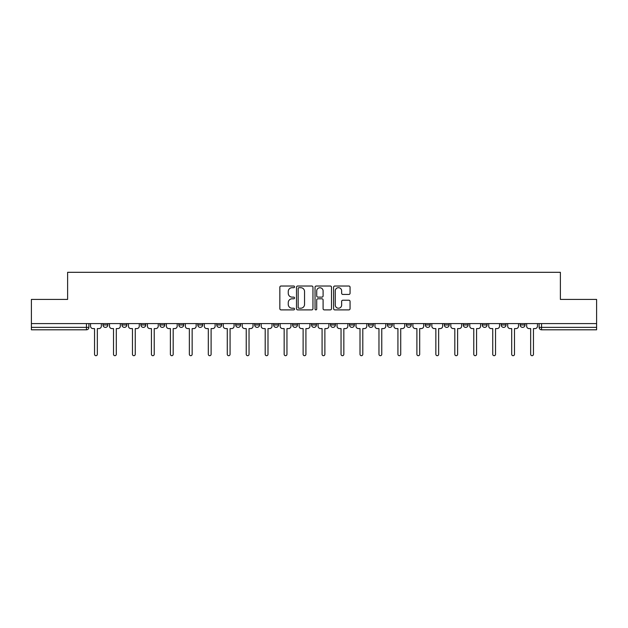 <?xml version="1.0" encoding="UTF-8"?>
<svg xmlns="http://www.w3.org/2000/svg" width="628" height="628" viewBox="0 0 628 628"><rect width="100%" height="100%" fill="white"/><g stroke="black" fill="none" stroke-linecap="round" stroke-linejoin="round"><path stroke-width="0.94" d="M294.556 286.863A0.832 0.832 0 0 0 293.716 286.023L281.038 286.023A1.193 1.193 0 0 0 279.845 287.216L279.845 308.693A1.193 1.193 0 0 0 281.038 309.887L293.716 309.887A0.832 0.832 0 0 0 294.556 309.055A0.832 0.832 0 0 0 293.716 308.215L292.075 308.215A3.815 3.815 0 0 1 288.26 304.399L288.26 302.61A3.815 3.815 0 0 1 292.075 298.795L293.716 298.795A0.832 0.832 0 0 0 294.556 297.955A0.832 0.832 0 0 0 293.716 297.123L292.075 297.123A3.815 3.815 0 0 1 288.26 293.3L288.26 291.51A3.815 3.815 0 0 1 292.075 287.695L293.716 287.695A0.832 0.832 0 0 0 294.556 286.863M501.183 324.943L501.183 323.601L501.183 324.943A2.433 2.433 0 0 0 503.617 327.369A2.433 2.433 0 0 1 501.183 324.943L506.05 324.943A2.433 2.433 0 0 1 503.617 327.369M482.226 324.943L482.226 323.601L482.226 324.943A2.433 2.433 0 0 0 484.651 327.369A2.433 2.433 0 0 1 482.226 324.943L487.085 324.943A2.433 2.433 0 0 1 484.651 327.369M425.337 323.601L425.337 324.943L430.204 324.943A2.433 2.433 0 0 1 427.77 327.369A2.433 2.433 0 0 1 425.337 324.943L425.337 323.601M406.379 323.601L406.379 324.943L411.238 324.943A2.433 2.433 0 0 1 408.804 327.369A2.433 2.433 0 0 1 406.379 324.943L406.379 323.601M311.567 323.601L311.567 324.943L316.434 324.943A2.433 2.433 0 0 1 314 327.369A2.433 2.433 0 0 1 311.567 324.943L311.567 323.601M254.685 323.601L254.685 324.943L259.545 324.943A2.433 2.433 0 0 1 257.119 327.369A2.433 2.433 0 0 1 254.685 324.943L254.685 323.601M216.762 323.601L216.762 324.943L221.621 324.943A2.433 2.433 0 0 1 219.196 327.369A2.433 2.433 0 0 1 216.762 324.943L216.762 323.601M197.796 323.601L197.796 324.943L202.663 324.943A2.433 2.433 0 0 1 200.23 327.369A2.433 2.433 0 0 1 197.796 324.943L197.796 323.601M159.873 324.943L159.873 323.601L159.873 324.943A2.433 2.433 0 0 0 162.307 327.369A2.433 2.433 0 0 1 159.873 324.943L164.74 324.943A2.433 2.433 0 0 1 162.307 327.369M121.95 324.943L121.95 323.601L121.95 324.943A2.433 2.433 0 0 0 124.383 327.369A2.433 2.433 0 0 1 121.95 324.943L126.817 324.943A2.433 2.433 0 0 1 124.383 327.369A2.433 2.433 0 0 0 126.817 324.943L126.817 323.601L126.817 324.943M348.87 294.438A1.193 1.193 0 0 0 350.063 293.245L350.063 287.216A1.193 1.193 0 0 0 348.87 286.023L334.787 286.023A1.193 1.193 0 0 0 333.594 287.216L333.594 308.693A1.193 1.193 0 0 0 334.787 309.887L348.87 309.887A1.193 1.193 0 0 0 350.063 308.693L350.063 301.416A1.193 1.193 0 0 0 348.87 300.223L342.841 300.223A1.193 1.193 0 0 0 341.648 301.416L341.648 305.027A3.195 3.195 0 0 1 338.461 308.215A3.195 3.195 0 0 1 335.266 305.027L335.266 290.89A3.195 3.195 0 0 1 338.461 287.695A3.195 3.195 0 0 1 341.648 290.89L341.648 293.245A1.193 1.193 0 0 0 342.841 294.438L348.87 294.438M31.4 323.601L31.4 299.415L67.62 299.415L67.62 272.309L560.38 272.309L560.38 299.415L596.6 299.415L596.6 323.601L31.4 323.601L31.4 327.369L88.893 327.369L88.893 323.601L88.893 327.369A2.433 2.433 0 0 1 86.46 329.802L31.4 329.802L31.4 327.369M312.956 287.216A1.193 1.193 0 0 0 311.763 286.023L297.688 286.023A1.193 1.193 0 0 0 296.495 287.216L296.495 308.693A1.193 1.193 0 0 0 297.688 309.887L311.763 309.887A1.193 1.193 0 0 0 312.956 308.693L312.956 287.216M316.237 286.023L330.312 286.023A1.193 1.193 0 0 1 331.506 287.216L331.506 308.693A1.193 1.193 0 0 1 330.312 309.887L324.291 309.887A1.193 1.193 0 0 1 323.098 308.693L323.098 299.988A1.193 1.193 0 0 0 321.905 298.795L317.909 298.795A1.193 1.193 0 0 0 316.716 299.988L316.716 309.055A0.832 0.832 0 0 1 315.876 309.887A0.832 0.832 0 0 1 315.044 309.055L315.044 287.216A1.193 1.193 0 0 1 316.237 286.023M539.107 323.601L539.107 327.369L596.6 327.369L596.6 329.802L541.54 329.802A2.433 2.433 0 0 1 539.107 327.369L539.107 323.601M596.6 323.601L596.6 327.369M525.008 323.601L525.008 324.943A2.433 2.433 0 0 1 522.575 327.369A2.433 2.433 0 0 1 520.149 324.943L525.008 324.943A2.433 2.433 0 0 1 522.575 327.369M520.149 323.601L520.149 324.943M506.05 323.601L506.05 324.943L506.05 323.601M487.085 323.601L487.085 324.943L487.085 323.601M468.127 323.601L468.127 324.943A2.433 2.433 0 0 1 465.693 327.369A2.433 2.433 0 0 1 463.26 324.943L468.127 324.943L468.127 323.601M463.26 323.601L463.26 324.943M449.161 324.943L449.161 323.601L449.161 324.943A2.433 2.433 0 0 1 446.728 327.369A2.433 2.433 0 0 1 444.302 324.943L449.161 324.943A2.433 2.433 0 0 1 446.728 327.369M444.302 323.601L444.302 324.943M430.204 323.601L430.204 324.943M411.238 323.601L411.238 324.943M392.28 323.601L392.28 324.943A2.433 2.433 0 0 1 389.847 327.369A2.433 2.433 0 0 1 387.413 324.943L392.28 324.943M387.413 323.601L387.413 324.943M373.315 323.601L373.315 324.943A2.433 2.433 0 0 1 370.881 327.369A2.433 2.433 0 0 1 368.455 324.943L373.315 324.943A2.433 2.433 0 0 1 370.881 327.369M368.455 323.601L368.455 324.943M354.357 323.601L354.357 324.943A2.433 2.433 0 0 1 351.923 327.369A2.433 2.433 0 0 1 349.49 324.943A2.433 2.433 0 0 0 351.923 327.369M349.49 323.601L349.49 324.943L354.357 324.943M335.391 323.601L335.391 324.943A2.433 2.433 0 0 1 332.958 327.369A2.433 2.433 0 0 1 330.532 324.943A2.433 2.433 0 0 0 332.958 327.369M330.532 323.601L330.532 324.943L335.391 324.943M316.434 323.601L316.434 324.943A2.433 2.433 0 0 1 314 327.369M297.468 323.601L297.468 324.943A2.433 2.433 0 0 1 295.042 327.369A2.433 2.433 0 0 1 292.609 324.943L297.468 324.943M292.609 323.601L292.609 324.943M273.643 323.601L273.643 324.943L278.51 324.943L278.51 323.601L278.51 324.943A2.433 2.433 0 0 1 276.077 327.369A2.433 2.433 0 0 1 273.643 324.943A2.433 2.433 0 0 0 276.077 327.369M259.545 323.601L259.545 324.943M240.587 323.601L240.587 324.943A2.433 2.433 0 0 1 238.153 327.369A2.433 2.433 0 0 1 235.72 324.943L240.587 324.943L240.587 323.601M235.72 323.601L235.72 324.943M221.621 324.943L221.621 323.601L221.621 324.943A2.433 2.433 0 0 1 219.196 327.369M202.663 324.943L202.663 323.601L202.663 324.943A2.433 2.433 0 0 1 200.23 327.369M183.698 323.601L183.698 324.943A2.433 2.433 0 0 1 181.272 327.369A2.433 2.433 0 0 1 178.839 324.943A2.433 2.433 0 0 0 181.272 327.369A2.433 2.433 0 0 0 183.698 324.943L183.698 323.601M178.839 323.601L178.839 324.943L183.698 324.943M164.74 323.601L164.74 324.943M145.774 323.601L145.774 324.943A2.433 2.433 0 0 1 143.349 327.369A2.433 2.433 0 0 1 140.915 324.943A2.433 2.433 0 0 0 143.349 327.369M140.915 323.601L140.915 324.943L145.774 324.943M107.851 323.601L107.851 324.943A2.433 2.433 0 0 1 105.426 327.369A2.433 2.433 0 0 1 102.992 324.943A2.433 2.433 0 0 0 105.426 327.369A2.433 2.433 0 0 0 107.851 324.943L107.851 323.601M102.992 323.601L102.992 324.943L107.851 324.943M86.46 323.601L86.46 329.802A2.433 2.433 0 0 0 88.893 327.369M298.999 287.695A0.832 0.832 0 0 0 298.159 288.527L298.159 307.382A0.832 0.832 0 0 0 298.999 308.215L300.726 308.215A3.815 3.815 0 0 0 304.549 304.399L304.549 291.51A3.815 3.815 0 0 0 300.726 287.695L298.999 287.695M323.098 290.945A3.195 3.195 0 0 0 319.903 287.757A3.195 3.195 0 0 0 316.716 290.945L316.716 295.929A1.193 1.193 0 0 0 317.909 297.123L321.905 297.123A1.193 1.193 0 0 0 323.098 295.929L323.098 290.945M90.534 323.601L90.534 326.152A2.433 2.433 0 0 0 92.968 328.585L94.545 328.585L94.545 354.294A1.397 1.397 0 0 0 95.943 355.691A1.397 1.397 0 0 0 97.34 354.294L97.34 328.585L98.918 328.585A2.433 2.433 0 0 0 101.351 326.152L101.351 323.601M109.492 323.601L109.492 326.152A2.433 2.433 0 0 0 111.925 328.585L113.503 328.585L113.503 354.294A1.397 1.397 0 0 0 114.9 355.691A1.397 1.397 0 0 0 116.298 354.294L116.298 328.585L117.883 328.585A2.433 2.433 0 0 0 120.309 326.152L120.309 323.601M128.457 323.601L128.457 326.152A2.433 2.433 0 0 0 130.891 328.585L132.469 328.585L132.469 354.294A1.397 1.397 0 0 0 133.866 355.691A1.397 1.397 0 0 0 135.263 354.294L135.263 328.585L136.841 328.585A2.433 2.433 0 0 0 139.275 326.152L139.275 323.601M147.415 323.601L147.415 326.152A2.433 2.433 0 0 0 149.849 328.585L151.427 328.585L151.427 354.294A1.397 1.397 0 0 0 152.824 355.691A1.397 1.397 0 0 0 154.221 354.294L154.221 328.585L155.807 328.585A2.433 2.433 0 0 0 158.232 326.152L158.232 323.601M166.381 323.601L166.381 326.152A2.433 2.433 0 0 0 168.814 328.585L170.392 328.585L170.392 354.294A1.397 1.397 0 0 0 171.789 355.691A1.397 1.397 0 0 0 173.187 354.294L173.187 328.585L174.765 328.585A2.433 2.433 0 0 0 177.198 326.152L177.198 323.601M185.339 323.601L185.339 326.152A2.433 2.433 0 0 0 187.772 328.585L189.35 328.585L189.35 354.294A1.397 1.397 0 0 0 190.747 355.691A1.397 1.397 0 0 0 192.144 354.294L192.144 328.585L193.73 328.585A2.433 2.433 0 0 0 196.156 326.152L196.156 323.601M204.304 323.601L204.304 326.152A2.433 2.433 0 0 0 206.73 328.585L208.315 328.585L208.315 354.294A1.397 1.397 0 0 0 209.713 355.691A1.397 1.397 0 0 0 211.11 354.294L211.11 328.585L212.688 328.585A2.433 2.433 0 0 0 215.121 326.152L215.121 323.601M223.262 323.601L223.262 326.152A2.433 2.433 0 0 0 225.695 328.585L227.273 328.585L227.273 354.294A1.397 1.397 0 0 0 228.671 355.691A1.397 1.397 0 0 0 230.068 354.294L230.068 328.585L231.654 328.585A2.433 2.433 0 0 0 234.079 326.152L234.079 323.601M242.227 323.601L242.227 326.152A2.433 2.433 0 0 0 244.653 328.585L246.239 328.585L246.239 354.294A1.397 1.397 0 0 0 247.636 355.691A1.397 1.397 0 0 0 249.033 354.294L249.033 328.585L250.611 328.585A2.433 2.433 0 0 0 253.045 326.152L253.045 323.601M261.185 323.601L261.185 326.152A2.433 2.433 0 0 0 263.619 328.585L265.197 328.585L265.197 354.294A1.397 1.397 0 0 0 266.594 355.691A1.397 1.397 0 0 0 267.991 354.294L267.991 328.585L269.577 328.585A2.433 2.433 0 0 0 272.002 326.152L272.002 323.601M280.151 323.601L280.151 326.152A2.433 2.433 0 0 0 282.576 328.585L284.162 328.585L284.162 354.294A1.397 1.397 0 0 0 285.559 355.691A1.397 1.397 0 0 0 286.957 354.294L286.957 328.585L288.535 328.585A2.433 2.433 0 0 0 290.968 326.152L290.968 323.601M299.109 323.601L299.109 326.152A2.433 2.433 0 0 0 301.542 328.585L303.12 328.585L303.12 354.294A1.397 1.397 0 0 0 304.517 355.691A1.397 1.397 0 0 0 305.914 354.294L305.914 328.585L307.5 328.585A2.433 2.433 0 0 0 309.926 326.152L309.926 323.601M318.074 323.601L318.074 326.152A2.433 2.433 0 0 0 320.5 328.585L322.086 328.585L322.086 354.294A1.397 1.397 0 0 0 323.483 355.691A1.397 1.397 0 0 0 324.88 354.294L324.88 328.585L326.458 328.585A2.433 2.433 0 0 0 328.891 326.152L328.891 323.601M337.032 323.601L337.032 326.152A2.433 2.433 0 0 0 339.465 328.585L341.043 328.585L341.043 354.294A1.397 1.397 0 0 0 342.441 355.691A1.397 1.397 0 0 0 343.838 354.294L343.838 328.585L345.424 328.585A2.433 2.433 0 0 0 347.849 326.152L347.849 323.601M355.998 323.601L355.998 326.152A2.433 2.433 0 0 0 358.423 328.585L360.009 328.585L360.009 354.294A1.397 1.397 0 0 0 361.406 355.691A1.397 1.397 0 0 0 362.803 354.294L362.803 328.585L364.381 328.585A2.433 2.433 0 0 0 366.815 326.152L366.815 323.601M374.955 323.601L374.955 326.152A2.433 2.433 0 0 0 377.389 328.585L378.967 328.585L378.967 354.294A1.397 1.397 0 0 0 380.364 355.691A1.397 1.397 0 0 0 381.761 354.294L381.761 328.585L383.347 328.585A2.433 2.433 0 0 0 385.773 326.152L385.773 323.601M393.921 323.601L393.921 326.152A2.433 2.433 0 0 0 396.346 328.585L397.932 328.585L397.932 354.294A1.397 1.397 0 0 0 399.329 355.691A1.397 1.397 0 0 0 400.727 354.294L400.727 328.585L402.305 328.585A2.433 2.433 0 0 0 404.738 326.152L404.738 323.601M412.879 323.601L412.879 326.152A2.433 2.433 0 0 0 415.312 328.585L416.89 328.585L416.89 354.294A1.397 1.397 0 0 0 418.287 355.691A1.397 1.397 0 0 0 419.685 354.294L419.685 328.585L421.27 328.585A2.433 2.433 0 0 0 423.696 326.152L423.696 323.601M431.844 323.601L431.844 326.152A2.433 2.433 0 0 0 434.27 328.585L435.856 328.585L435.856 354.294A1.397 1.397 0 0 0 437.253 355.691A1.397 1.397 0 0 0 438.65 354.294L438.65 328.585L440.228 328.585A2.433 2.433 0 0 0 442.661 326.152L442.661 323.601M450.802 323.601L450.802 326.152A2.433 2.433 0 0 0 453.235 328.585L454.813 328.585L454.813 354.294A1.397 1.397 0 0 0 456.211 355.691A1.397 1.397 0 0 0 457.608 354.294L457.608 328.585L459.186 328.585A2.433 2.433 0 0 0 461.619 326.152L461.619 323.601M469.768 323.601L469.768 326.152A2.433 2.433 0 0 0 472.193 328.585L473.779 328.585L473.779 354.294A1.397 1.397 0 0 0 475.176 355.691A1.397 1.397 0 0 0 476.574 354.294L476.574 328.585L478.151 328.585A2.433 2.433 0 0 0 480.585 326.152L480.585 323.601M488.725 323.601L488.725 326.152A2.433 2.433 0 0 0 491.159 328.585L492.737 328.585L492.737 354.294A1.397 1.397 0 0 0 494.134 355.691A1.397 1.397 0 0 0 495.531 354.294L495.531 328.585L497.109 328.585A2.433 2.433 0 0 0 499.543 326.152L499.543 323.601M507.691 323.601L507.691 326.152A2.433 2.433 0 0 0 510.117 328.585L511.702 328.585L511.702 354.294A1.397 1.397 0 0 0 513.1 355.691A1.397 1.397 0 0 0 514.497 354.294L514.497 328.585L516.075 328.585A2.433 2.433 0 0 0 518.508 326.152L518.508 323.601M526.649 323.601L526.649 326.152A2.433 2.433 0 0 0 529.082 328.585L530.66 328.585L530.66 354.294A1.397 1.397 0 0 0 532.057 355.691A1.397 1.397 0 0 0 533.455 354.294L533.455 328.585L535.032 328.585A2.433 2.433 0 0 0 537.466 326.152L537.466 323.601M541.54 323.601L541.54 329.802"/></g></svg>

